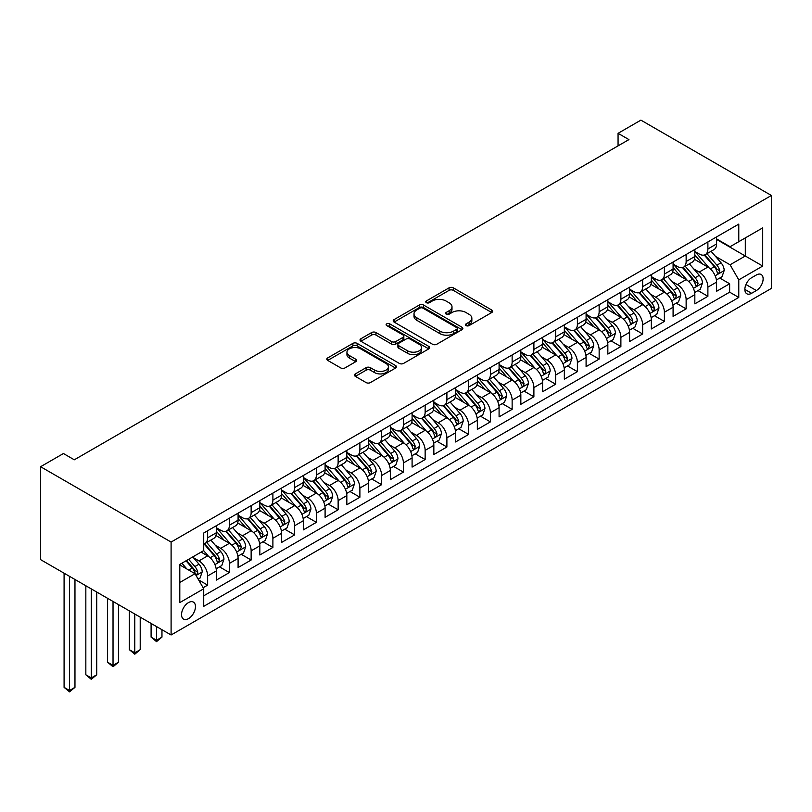 <?xml version="1.0" encoding="UTF-8"?>
<svg xmlns="http://www.w3.org/2000/svg" width="812" height="812" viewBox="0 0 812 812"><rect width="100%" height="100%" fill="white"/><g stroke="black" fill="none" stroke-linecap="round" stroke-linejoin="round"><path stroke-width="1.22" d="M466.088 325.602A2.111 1.218 0 0 0 469.082 325.602L491.767 312.508A3.015 1.746 0 0 0 492.651 311.28A3.015 1.746 0 0 0 491.767 310.042L453.34 287.854A3.015 1.746 0 0 0 449.066 287.854L426.381 300.958A2.111 1.218 0 0 0 425.762 301.82A2.111 1.218 0 0 0 426.381 302.683A2.111 1.218 0 0 0 429.375 302.683L432.309 300.988A9.663 5.582 0 0 1 445.971 300.988L449.168 302.835A9.663 5.582 0 0 1 452 306.774A9.663 5.582 0 0 1 449.168 310.722L446.235 312.417A2.111 1.218 0 0 0 445.615 313.28A2.111 1.218 0 0 0 446.235 314.142A2.111 1.218 0 0 0 449.229 314.142L452.162 312.447A9.663 5.582 0 0 1 465.824 312.447L469.031 314.295A9.663 5.582 0 0 1 471.853 318.243A9.663 5.582 0 0 1 469.031 322.181L466.088 323.876A2.111 1.218 0 0 0 465.469 324.739A2.111 1.218 0 0 0 466.088 325.602L466.088 323.876M188.496 618.653A9.845 5.684 120 0 0 194.931 609.985A9.845 5.684 120 0 0 193.418 602.098A9.845 5.684 120 0 0 188.496 602.585A9.845 5.684 120 0 0 182.071 611.253A9.845 5.684 120 0 0 183.583 619.14A9.845 5.684 120 0 0 188.496 618.653M355.341 373.896A3.015 1.746 0 0 0 354.458 375.124A3.015 1.746 0 0 0 355.341 376.352L366.121 382.584A3.015 1.746 0 0 0 370.394 382.584L395.586 368.039A3.015 1.746 0 0 0 396.469 366.801A3.015 1.746 0 0 0 395.586 365.573L357.158 343.385A3.015 1.746 0 0 0 352.885 343.385L327.693 357.93A3.015 1.746 0 0 0 326.81 359.158A3.015 1.746 0 0 0 327.693 360.396L340.715 367.917A3.015 1.746 0 0 0 344.988 367.917L355.768 361.685A3.015 1.746 0 0 0 356.651 360.457A3.015 1.746 0 0 0 355.768 359.229L349.312 355.494A8.079 4.659 0 0 1 346.947 352.195A8.079 4.659 0 0 1 351.931 347.891A8.079 4.659 0 0 1 360.731 348.906L386.035 363.512A8.079 4.659 0 0 1 388.4 366.801A8.079 4.659 0 0 1 383.416 371.114A8.079 4.659 0 0 1 374.606 370.099L370.394 367.663A3.015 1.746 0 0 0 366.121 367.663L355.341 373.896L355.341 376.352M771.4 195.479L640.901 120.135L618.064 133.32L628.935 139.593L74.308 459.805L63.437 453.522L40.6 466.717L171.099 542.061L771.4 195.479L771.4 288.402L171.099 634.984L171.099 542.061M432.522 344.247A3.015 1.746 0 0 0 436.785 344.247L461.977 329.702A3.015 1.746 0 0 0 462.87 328.474A3.015 1.746 0 0 0 461.977 327.236L423.549 305.048A3.015 1.746 0 0 0 419.286 305.048L394.094 319.593A3.015 1.746 0 0 0 393.211 320.831A3.015 1.746 0 0 0 394.094 322.059L432.522 344.247M387.568 326.059A2.111 1.218 0 0 1 389.719 326.363L389.719 323.846L428.787 346.409A3.015 1.746 0 0 1 429.67 347.637A3.015 1.746 0 0 1 428.787 348.866L403.594 363.411A3.015 1.746 0 0 1 399.321 363.411L360.893 341.233L360.893 338.766A3.015 1.746 0 0 0 360.01 339.995A3.015 1.746 0 0 0 360.893 341.233M360.893 338.766L371.673 332.534A3.015 1.746 0 0 1 375.946 332.534L391.526 341.537A3.015 1.746 0 0 0 395.799 341.537L402.955 337.406A3.015 1.746 0 0 0 403.838 336.178A3.015 1.746 0 0 0 402.955 334.94L386.725 325.571A2.111 1.218 0 0 1 386.106 324.709A2.111 1.218 0 0 1 387.415 323.582A2.111 1.218 0 0 1 389.719 323.846M203.132 587.736L207.639 585.127L198.615 579.92M193.479 557.742L198.94 560.889A12.302 7.105 60 0 1 207.639 575.962L216.337 570.938L216.337 580.103L229.39 572.572L219.494 566.857M215.231 545.187L220.691 548.333A12.302 7.105 60 0 1 229.39 563.406L238.089 558.382L238.089 567.547L251.141 560.016L241.245 554.302M236.982 532.621L242.443 535.778A12.302 7.105 60 0 1 251.141 550.851L259.84 545.826L259.84 554.992L272.893 547.461L262.997 541.746M258.734 520.066L264.194 523.222A12.302 7.105 60 0 1 272.893 538.285L281.591 533.271L281.591 542.436L294.644 534.895L284.748 529.191M280.475 507.51L285.936 510.667A12.302 7.105 60 0 1 294.644 525.729L303.343 520.705L303.343 529.881L316.386 522.339L306.489 516.625M302.226 494.955L307.687 498.111A12.302 7.105 60 0 1 316.386 513.174L325.094 508.15L325.094 517.315L338.137 509.784L328.241 504.069M323.978 482.399L329.439 485.546A12.302 7.105 60 0 1 338.137 500.618L346.836 495.594L346.836 504.759L359.889 497.228L349.992 491.514M345.729 469.843L351.19 472.99A12.302 7.105 60 0 1 359.889 488.063L368.587 483.038L368.587 492.204L381.64 484.673L371.744 478.958M367.481 457.278L372.941 460.434A12.302 7.105 60 0 1 381.64 475.507L390.339 470.483L390.339 479.648L403.391 472.117L393.495 466.403M389.232 444.722L394.693 447.879A12.302 7.105 60 0 1 403.391 462.941L412.09 457.927L412.09 467.093L425.143 459.551L415.247 453.847M410.984 432.167L416.444 435.323A12.302 7.105 60 0 1 425.143 450.386L433.841 445.362L433.841 454.537L446.894 446.996L436.998 441.281M432.725 419.611L438.186 422.768A12.302 7.105 60 0 1 446.894 437.83L455.593 432.806L455.593 441.972L468.636 434.44L458.739 428.726M454.476 407.056L459.937 410.202A12.302 7.105 60 0 1 468.636 425.275L477.344 420.251L477.344 429.416L490.387 421.885L480.491 416.17M476.228 394.5L481.689 397.647A12.302 7.105 60 0 1 490.387 412.719L499.086 407.695L499.086 416.86L512.139 409.329L502.242 403.615M497.979 381.934L503.44 385.091A12.302 7.105 60 0 1 512.139 400.164L520.837 395.139L520.837 404.305L533.89 396.774L523.994 391.059M519.731 369.379L525.191 372.535A12.302 7.105 60 0 1 533.89 387.598L542.589 382.584L542.589 391.749L555.641 384.208L545.745 378.504M541.482 356.823L546.943 359.98A12.302 7.105 60 0 1 555.641 375.042L564.34 370.018L564.34 379.194L577.393 371.652L567.497 365.938M563.234 344.268L568.694 347.424A12.302 7.105 60 0 1 577.393 362.487L586.091 357.463L586.091 366.628L599.144 359.097L589.248 353.382M584.975 331.712L590.436 334.859A12.302 7.105 60 0 1 599.144 349.931L607.843 344.907L607.843 354.073L620.886 346.541L610.989 340.827M606.726 319.157L612.187 322.303A12.302 7.105 60 0 1 620.886 337.376L629.594 332.352L629.594 341.517L642.637 333.986L632.741 328.271M628.478 306.591L633.939 309.748A12.302 7.105 60 0 1 642.637 324.82L651.336 319.796L651.336 328.962L664.389 321.43L654.492 315.716M650.229 294.035L655.69 297.192A12.302 7.105 60 0 1 664.389 312.255L673.087 307.24L673.087 316.406L686.14 308.864L676.244 303.16M671.981 281.48L677.441 284.636A12.302 7.105 60 0 1 686.14 299.699L694.839 294.675L694.839 303.85L707.891 296.309L707.891 287.143A12.302 7.105 -120 0 0 699.193 272.081L693.732 268.924M697.995 290.594L707.891 296.309M216.337 570.938A12.302 7.105 -120 0 0 207.639 555.865L201.112 552.099M238.089 558.382A12.302 7.105 -120 0 0 229.39 543.309L215.941 535.544M259.84 545.826A12.302 7.105 -120 0 0 251.141 530.754L237.693 522.989M281.591 533.271A12.302 7.105 -120 0 0 272.893 518.198L259.444 510.433M303.343 520.705A12.302 7.105 -120 0 0 294.644 505.643L281.185 497.878M325.094 508.15A12.302 7.105 -120 0 0 316.386 493.087L302.937 485.322M346.836 495.594A12.302 7.105 -120 0 0 338.137 480.521L324.688 472.757M368.587 483.038A12.302 7.105 -120 0 0 359.889 467.966L346.44 460.201M390.339 470.483A12.302 7.105 -120 0 0 381.64 455.41L368.191 447.645M412.09 457.927A12.302 7.105 -120 0 0 403.391 442.855L389.943 435.09M433.841 445.362A12.302 7.105 -120 0 0 425.143 430.299L411.694 422.534M455.593 432.806A12.302 7.105 -120 0 0 446.894 417.744L433.435 409.979M477.344 420.251A12.302 7.105 -120 0 0 468.636 405.178L455.187 397.413M499.086 407.695A12.302 7.105 -120 0 0 490.387 392.622L476.938 384.858M520.837 395.139A12.302 7.105 -120 0 0 512.139 380.067L498.69 372.302M542.589 382.584A12.302 7.105 -120 0 0 533.89 367.511L520.441 359.746M564.34 370.018A12.302 7.105 -120 0 0 555.641 354.956L542.193 347.191M586.091 357.463A12.302 7.105 -120 0 0 577.393 342.4L563.944 334.635M607.843 344.907A12.302 7.105 -120 0 0 599.144 329.834L585.685 322.07M629.594 332.352A12.302 7.105 -120 0 0 620.886 317.279L607.437 309.514M651.336 319.796A12.302 7.105 -120 0 0 642.637 304.723L629.188 296.959M673.087 307.24A12.302 7.105 -120 0 0 664.389 292.168L650.94 284.403M694.839 294.675A12.302 7.105 -120 0 0 686.14 279.612L672.691 271.847M756.388 274.963L751.607 277.724A9.531 5.501 120 0 0 745.375 286.128A9.531 5.501 120 0 0 746.837 293.771A9.531 5.501 120 0 0 751.607 293.294L756.388 290.534A9.531 5.501 120 0 0 762.62 282.129A9.531 5.501 120 0 0 761.159 274.497A9.531 5.501 120 0 0 756.388 274.963M179.797 582.488L195.022 573.698L203.721 588.771L203.721 606.351L738.778 297.446L738.778 279.866L730.079 264.793L715.484 256.369M203.721 588.771L179.797 602.585L179.797 564.411L203.721 550.597L203.721 533.017L738.778 224.102L738.778 241.692L762.701 227.878L762.701 266.052L738.778 279.866M216.337 527.739L220.691 530.256A12.302 7.105 60 0 0 226.842 530.865L235.541 525.841A12.302 7.105 -120 0 0 238.089 520.208L238.089 513.174M238.089 515.184L242.443 517.691A12.302 7.105 60 0 0 248.594 518.31L257.292 513.285A12.302 7.105 -120 0 0 259.84 507.652L259.84 500.618M259.84 502.628L264.194 505.135A12.302 7.105 60 0 0 270.345 505.744L279.044 500.72A12.302 7.105 -120 0 0 281.591 495.097L281.591 488.063M281.591 490.072L285.936 492.579A12.302 7.105 60 0 0 292.097 493.188L300.795 488.164A12.302 7.105 -120 0 0 303.343 482.531L303.343 475.507M303.343 477.517L307.687 480.024A12.302 7.105 60 0 0 313.838 480.633L322.547 475.609A12.302 7.105 -120 0 0 325.094 469.975L325.094 462.941M325.094 464.951L329.439 467.468A12.302 7.105 60 0 0 335.589 468.077L344.288 463.053A12.302 7.105 -120 0 0 346.836 457.42L346.836 450.386M346.836 452.396L351.19 454.913A12.302 7.105 60 0 0 357.341 455.522L366.039 450.498A12.302 7.105 -120 0 0 368.587 444.864L368.587 437.83M368.587 439.84L372.941 442.347A12.302 7.105 60 0 0 379.092 442.966L387.791 437.942A12.302 7.105 -120 0 0 390.339 432.309L390.339 425.275M390.339 427.285L394.693 429.792A12.302 7.105 60 0 0 400.844 430.401L409.542 425.376A12.302 7.105 -120 0 0 412.09 419.753L412.09 412.719M412.09 414.729L416.444 417.236A12.302 7.105 60 0 0 422.595 417.845L431.294 412.821A12.302 7.105 -120 0 0 433.841 407.188L433.841 400.164M433.841 402.173L438.186 404.68A12.302 7.105 60 0 0 444.347 405.289L453.045 400.265A12.302 7.105 -120 0 0 455.593 394.632L455.593 387.598M455.593 389.608L459.937 392.125A12.302 7.105 60 0 0 466.088 392.734L474.797 387.71A12.302 7.105 -120 0 0 477.344 382.076L477.344 375.042M477.344 377.052L481.689 379.569A12.302 7.105 60 0 0 487.839 380.178L496.538 375.154A12.302 7.105 -120 0 0 499.086 369.521L499.086 362.487M499.086 364.497L503.44 367.004A12.302 7.105 60 0 0 509.591 367.623L518.289 362.599A12.302 7.105 -120 0 0 520.837 356.965L520.837 349.931M520.837 351.941L525.191 354.448A12.302 7.105 60 0 0 531.342 355.057L540.041 350.033A12.302 7.105 -120 0 0 542.589 344.41L542.589 337.376M542.589 339.386L546.943 341.893A12.302 7.105 60 0 0 553.094 342.502L561.792 337.477A12.302 7.105 -120 0 0 564.34 331.844L564.34 324.82M564.34 326.83L568.694 329.337A12.302 7.105 60 0 0 574.845 329.946L583.544 324.922A12.302 7.105 -120 0 0 586.091 319.289L586.091 312.255M586.091 314.264L590.436 316.781A12.302 7.105 60 0 0 596.597 317.39L605.295 312.366A12.302 7.105 -120 0 0 607.843 306.733L607.843 299.699M607.843 301.709L612.187 304.226A12.302 7.105 60 0 0 618.338 304.835L627.047 299.811A12.302 7.105 -120 0 0 629.594 294.177L629.594 287.143M629.594 289.153L633.939 291.66A12.302 7.105 60 0 0 640.089 292.279L648.788 287.255A12.302 7.105 -120 0 0 651.336 281.622L651.336 274.588M651.336 276.598L655.69 279.105A12.302 7.105 60 0 0 661.841 279.714L670.539 274.689A12.302 7.105 -120 0 0 673.087 269.066L673.087 262.032M673.087 264.042L677.441 266.549A12.302 7.105 60 0 0 683.592 267.158L692.291 262.134A12.302 7.105 -120 0 0 694.839 256.501L694.839 249.477M203.721 595.805L729.643 292.168L729.643 283.753L716.59 291.285L716.59 282.119A12.302 7.105 -120 0 0 707.891 267.057L694.443 259.292M694.839 251.487L699.193 253.994A12.302 7.105 -120 0 0 705.344 254.603A12.302 7.105 -120 0 0 707.891 248.969L707.891 241.935M705.344 254.603L714.042 249.578A12.302 7.105 -120 0 0 716.59 243.945L716.59 236.911M207.639 530.754L207.639 537.788A12.302 7.105 60 0 1 205.091 543.421A12.302 7.105 60 0 1 203.721 543.918M205.091 543.421L213.789 538.397A12.302 7.105 -120 0 0 216.337 532.763L216.337 525.729M229.39 518.198L229.39 525.232A12.302 7.105 60 0 1 226.842 530.865M251.141 505.643L251.141 512.676A12.302 7.105 60 0 1 248.594 518.31M272.893 493.087L272.893 500.111A12.302 7.105 60 0 1 270.345 505.744M294.644 480.521L294.644 487.555A12.302 7.105 60 0 1 292.097 493.188M316.386 467.966L316.386 475A12.302 7.105 60 0 1 313.838 480.633M338.137 455.41L338.137 462.444A12.302 7.105 60 0 1 335.589 468.077M359.889 442.855L359.889 449.889A12.302 7.105 60 0 1 357.341 455.522M381.64 430.299L381.64 437.333A12.302 7.105 60 0 1 379.092 442.966M403.391 417.744L403.391 424.767A12.302 7.105 60 0 1 400.844 430.401M425.143 405.178L425.143 412.212A12.302 7.105 60 0 1 422.595 417.845M446.894 392.622L446.894 399.656A12.302 7.105 60 0 1 444.347 405.289M468.636 380.067L468.636 387.101A12.302 7.105 60 0 1 466.088 392.734M490.387 367.511L490.387 374.545A12.302 7.105 60 0 1 487.839 380.178M512.139 354.956L512.139 361.99A12.302 7.105 60 0 1 509.591 367.623M533.89 342.4L533.89 349.424A12.302 7.105 60 0 1 531.342 355.057M555.641 329.834L555.641 336.868A12.302 7.105 60 0 1 553.094 342.502M577.393 317.279L577.393 324.313A12.302 7.105 60 0 1 574.845 329.946M599.144 304.723L599.144 311.757A12.302 7.105 60 0 1 596.597 317.39M620.886 292.168L620.886 299.202A12.302 7.105 60 0 1 618.338 304.835M642.637 279.612L642.637 286.646A12.302 7.105 60 0 1 640.089 292.279M664.389 267.057L664.389 274.08A12.302 7.105 60 0 1 661.841 279.714M686.14 254.491L686.14 261.525A12.302 7.105 60 0 1 683.592 267.158M686.14 299.699L686.14 308.864M664.389 312.255L664.389 321.43M642.637 324.82L642.637 333.986M620.886 337.376L620.886 346.541M599.144 349.931L599.144 359.097M577.393 362.487L577.393 371.652M555.641 375.042L555.641 384.208M533.89 387.598L533.89 396.774M512.139 400.164L512.139 409.329M490.387 412.719L490.387 421.885M468.636 425.275L468.636 434.44M446.894 437.83L446.894 446.996M425.143 450.386L425.143 459.551M403.391 462.941L403.391 472.117M381.64 475.507L381.64 484.673M359.889 488.063L359.889 497.228M338.137 500.618L338.137 509.784M316.386 513.174L316.386 522.339M294.644 525.729L294.644 534.895M272.893 538.285L272.893 547.461M251.141 550.851L251.141 560.016M229.39 563.406L229.39 572.572M207.639 575.962L207.639 585.127M195.022 573.698L179.797 564.908M730.079 264.793L745.304 256.003L745.304 237.916L762.701 227.878M716.59 239.428L762.701 266.052M716.59 238.921L730.079 246.706L738.778 241.692M40.6 466.717L40.6 559.641L171.099 634.984M618.064 133.32L618.064 145.876M719.747 278.039L729.643 283.753M729.643 292.168L738.778 297.446M466.941 325.906L469.031 324.698A9.663 5.582 0 0 0 471.853 320.75L471.853 318.243M452 306.774L452 309.291A9.663 5.582 0 0 1 449.168 313.229L447.077 314.437M491.727 312.529L453.34 290.371A3.015 1.746 0 0 0 449.066 290.371L427.224 302.977M461.937 329.723L423.549 307.565A3.015 1.746 0 0 0 419.286 307.565L394.135 322.09M456.648 329.337A2.111 1.218 0 0 0 457.268 328.474A2.111 1.218 0 0 0 456.648 327.612L422.91 308.134A2.111 1.218 0 0 0 419.926 308.134L416.83 309.92A9.663 5.582 0 0 0 413.998 313.868A9.663 5.582 0 0 0 416.83 317.807L439.881 331.123A9.663 5.582 0 0 0 453.553 331.123L456.648 329.337L456.648 331.844A2.111 1.218 0 0 0 457.268 330.981L457.268 328.474M413.998 313.868L413.998 316.375A9.663 5.582 0 0 0 416.83 320.324L416.83 317.807M456.648 331.844L453.553 333.63A9.663 5.582 0 0 1 439.881 333.63L416.83 320.324M360.934 341.253L371.673 335.051L371.673 332.534M403.838 336.178L403.838 338.685A3.015 1.746 0 0 1 402.955 339.923L395.799 344.044A3.015 1.746 0 0 1 391.526 344.044L375.946 335.051A3.015 1.746 0 0 0 371.673 335.051M389.719 326.363L428.746 348.896M407.705 350.875A8.079 4.659 0 0 0 416.505 351.88A8.079 4.659 0 0 0 421.489 347.577A8.079 4.659 0 0 0 419.124 344.278L410.212 339.132A3.015 1.746 0 0 0 405.939 339.132L398.783 343.263A3.015 1.746 0 0 0 397.9 344.491A3.015 1.746 0 0 0 398.783 345.729L407.705 350.875L407.705 353.382A8.079 4.659 0 0 0 416.505 354.397A8.079 4.659 0 0 0 421.489 350.084L421.489 347.577M397.9 344.491L397.9 347.008A3.015 1.746 0 0 0 398.783 348.236L398.783 345.729M407.705 353.382L398.783 348.236M388.4 366.801L388.4 369.318A8.079 4.659 0 0 1 383.416 373.621A8.079 4.659 0 0 1 374.606 372.617L370.394 370.181A3.015 1.746 0 0 0 366.121 370.181L355.382 376.382M346.947 352.195L346.947 354.712A8.079 4.659 0 0 0 349.312 358.011L349.312 355.494M355.727 361.716L349.312 358.011M395.545 368.059L357.158 345.902A3.015 1.746 0 0 0 352.885 345.902L327.733 360.416M716.407 279.967L722.03 276.719L724.202 270.447A8.15 4.71 -120 0 0 721.026 262.794L711.089 251.284M709.099 267.848L697.315 254.207A23.528 13.581 -120 0 0 694.839 251.618M702.634 264.022L696.046 256.389A19.529 11.277 -120 0 0 694.839 255.08M704.237 255.049L714.286 266.681A8.15 4.71 60 0 1 717.189 272.294L717.788 273.268L718.884 273.106L719.797 270.792A8.15 4.71 -120 0 0 716.894 265.179L706.958 253.669M704.826 254.856L715.626 267.361A4.151 2.395 60 0 1 716.671 268.985L719.797 270.792M694.656 292.523L700.279 289.275L702.451 283.002A8.15 4.71 -120 0 0 699.274 275.349L689.337 263.839M687.348 280.404L675.564 266.762A23.528 13.581 -120 0 0 673.087 264.174M680.882 276.577L674.295 268.945A19.529 11.277 -120 0 0 673.087 267.635M682.486 267.605L692.534 279.237A8.15 4.71 60 0 1 695.437 284.86L696.036 285.824L697.132 285.662L698.056 283.347A8.15 4.71 -120 0 0 695.143 277.734L685.206 266.224M683.075 267.412L693.874 279.917A4.151 2.395 60 0 1 694.92 281.541L698.056 283.347M672.904 305.079L678.527 301.841L680.7 295.558A8.15 4.71 -120 0 0 677.523 287.905L667.586 276.395M665.596 292.959L653.812 279.318A23.528 13.581 -120 0 0 651.336 276.73M659.131 289.133L652.543 281.5A19.529 11.277 -120 0 0 651.336 280.191M660.735 280.16L670.783 291.792A8.15 4.71 60 0 1 673.696 297.415L674.285 298.38L675.381 298.227L676.305 295.903A8.15 4.71 -120 0 0 673.392 290.29L663.455 278.78M661.323 279.967L672.123 292.472A4.151 2.395 60 0 1 673.168 294.096L676.305 295.903M651.153 317.634L656.776 314.396L658.948 308.113A8.15 4.71 -120 0 0 655.781 300.46L645.844 288.96M643.845 305.515L632.061 291.873A23.528 13.581 -120 0 0 629.594 289.285M637.39 301.688L630.792 294.056A19.529 11.277 -120 0 0 629.594 292.746M638.983 292.716L649.032 304.358A8.15 4.71 60 0 1 651.945 309.971L652.533 310.935L653.64 310.783L654.553 308.458A8.15 4.71 -120 0 0 651.64 302.846L641.703 291.346M639.572 292.523L650.371 305.028A4.151 2.395 60 0 1 651.417 306.652L654.553 308.458M629.412 330.2L635.025 326.952L637.197 320.669A8.15 4.71 -120 0 0 634.03 313.016L624.093 301.516M622.104 318.081L610.309 304.429A23.528 13.581 -120 0 0 607.843 301.841M615.638 314.244L609.041 306.611A19.529 11.277 -120 0 0 607.843 305.302M617.232 305.271L627.28 316.913A8.15 4.71 60 0 1 630.193 322.526L630.782 323.491L631.888 323.338L632.802 321.024A8.15 4.71 -120 0 0 629.899 315.401L619.962 303.901M617.82 305.089L628.62 317.593A4.151 2.395 60 0 1 629.676 319.217L632.802 321.024M607.66 342.755L613.273 339.507L615.455 333.224A8.15 4.71 -120 0 0 612.278 325.571L602.342 314.071M600.352 330.636L588.568 316.984A23.528 13.581 -120 0 0 586.091 314.406M593.887 326.81L587.289 319.177A19.529 11.277 -120 0 0 586.091 317.857M595.48 317.827L605.539 329.469A8.15 4.71 60 0 1 608.442 335.082L609.03 336.046L610.137 335.894L611.05 333.58A8.15 4.71 -120 0 0 608.147 327.967L598.211 316.457M596.079 317.644L606.879 330.149A4.151 2.395 60 0 1 607.924 331.773L611.05 333.58M585.909 355.311L591.532 352.063L593.704 345.79A8.15 4.71 -120 0 0 590.527 338.137L580.59 326.627M578.601 343.192L566.817 329.55A23.528 13.581 -120 0 0 564.34 326.962M572.135 339.365L565.548 331.732A19.529 11.277 -120 0 0 564.34 330.423M573.729 330.393L583.787 342.025A8.15 4.71 60 0 1 586.69 347.637L587.279 348.612L588.385 348.45L589.299 346.135A8.15 4.71 -120 0 0 586.396 340.522L576.459 329.012M574.328 330.2L585.127 342.705A4.151 2.395 60 0 1 586.173 344.329L589.299 346.135M564.157 367.866L569.78 364.618L571.952 358.346A8.15 4.71 -120 0 0 568.776 350.693L558.839 339.183M556.849 355.747L545.065 342.106A23.528 13.581 -120 0 0 542.589 339.517M550.384 351.921L543.796 344.288A19.529 11.277 -120 0 0 542.589 342.979M551.987 342.948L562.036 354.58A8.15 4.71 60 0 1 564.939 360.203L565.538 361.167L566.634 361.005L567.547 358.691A8.15 4.71 -120 0 0 564.644 353.078L554.708 341.568M552.576 342.755L563.376 355.26A4.151 2.395 60 0 1 564.421 356.884L567.547 358.691M542.406 380.422L548.029 377.184L550.201 370.901A8.15 4.71 -120 0 0 547.024 363.248L537.087 351.738M535.098 368.303L523.314 354.661A23.528 13.581 -120 0 0 520.837 352.073M528.632 364.476L522.045 356.844A19.529 11.277 -120 0 0 520.837 355.534M530.236 355.504L540.284 367.136A8.15 4.71 60 0 1 543.187 372.759L543.786 373.723L544.882 373.571L545.806 371.246A8.15 4.71 -120 0 0 542.893 365.633L532.956 354.123M530.825 355.311L541.624 367.816A4.151 2.395 60 0 1 542.67 369.44L545.806 371.246M520.654 392.978L526.277 389.74L528.45 383.457A8.15 4.71 -120 0 0 525.273 375.804L515.336 364.304M513.346 380.869L501.562 367.217A23.528 13.581 -120 0 0 499.086 364.629M506.881 377.032L500.293 369.399A19.529 11.277 -120 0 0 499.086 368.09M508.485 368.059L518.533 379.701A8.15 4.71 60 0 1 521.446 385.314L522.035 386.279L523.131 386.126L524.055 383.802A8.15 4.71 -120 0 0 521.142 378.189L511.205 366.689M509.073 367.866L519.873 380.371A4.151 2.395 60 0 1 520.918 381.995L524.055 383.802M498.903 405.543L504.526 402.295L506.698 396.012A8.15 4.71 -120 0 0 503.531 388.359L493.594 376.859M491.595 393.424L479.811 379.772A23.528 13.581 -120 0 0 477.344 377.184M485.14 389.587L478.542 381.955A19.529 11.277 -120 0 0 477.344 380.645M486.733 380.615L496.782 392.257A8.15 4.71 60 0 1 499.695 397.87L500.283 398.834L501.39 398.682L502.303 396.368A8.15 4.71 -120 0 0 499.39 390.745L489.453 379.245M487.322 380.432L498.121 392.937A4.151 2.395 60 0 1 499.167 394.561L502.303 396.368M477.162 418.099L482.775 414.851L484.947 408.568A8.15 4.71 -120 0 0 481.78 400.915L471.843 389.415M469.854 405.98L458.059 392.328A23.528 13.581 -120 0 0 455.593 389.75M463.388 402.153L456.791 394.52A19.529 11.277 -120 0 0 455.593 393.201M464.982 393.17L475.03 404.812A8.15 4.71 60 0 1 477.943 410.425L478.532 411.39L479.638 411.237L480.552 408.923A8.15 4.71 -120 0 0 477.649 403.31L467.712 391.8M465.57 392.988L476.37 405.492A4.151 2.395 60 0 1 477.426 407.116L480.552 408.923M455.41 430.654L461.023 427.406L463.205 421.134A8.15 4.71 -120 0 0 460.028 413.481L450.092 401.97M448.102 418.535L436.318 404.894A23.528 13.581 -120 0 0 433.841 402.305M441.637 414.709L435.039 407.076A19.529 11.277 -120 0 0 433.841 405.767M443.23 405.736L453.289 417.368A8.15 4.71 60 0 1 456.192 422.981L456.78 423.955L457.887 423.793L458.8 421.479A8.15 4.71 -120 0 0 455.897 415.866L445.961 404.356M443.829 405.543L454.629 418.048A4.151 2.395 60 0 1 455.674 419.672L458.8 421.479M433.659 443.21L439.282 439.962L441.454 433.689A8.15 4.71 -120 0 0 438.277 426.036L428.34 414.526M426.351 431.091L414.567 417.449A23.528 13.581 -120 0 0 412.09 414.861M419.885 427.264L413.298 419.631A19.529 11.277 -120 0 0 412.09 418.322M421.479 418.292L431.537 429.924A8.15 4.71 60 0 1 434.44 435.547L435.029 436.511L436.135 436.348L437.049 434.034A8.15 4.71 -120 0 0 434.146 428.421L424.209 416.911M422.078 418.099L432.877 430.604A4.151 2.395 60 0 1 433.923 432.228L437.049 434.034M411.907 455.765L417.53 452.528L419.702 446.245A8.15 4.71 -120 0 0 416.526 438.592L406.589 427.082M404.599 443.646L392.815 430.005A23.528 13.581 -120 0 0 390.339 427.416M398.134 439.82L391.546 432.187A19.529 11.277 -120 0 0 390.339 430.878M399.737 430.847L409.786 442.479A8.15 4.71 60 0 1 412.689 448.102L413.288 449.066L414.384 448.914L415.297 446.59A8.15 4.71 -120 0 0 412.394 440.977L402.458 429.467M400.326 430.654L411.126 443.159A4.151 2.395 60 0 1 412.171 444.783L415.297 446.59M390.156 468.321L395.779 465.083L397.951 458.8A8.15 4.71 -120 0 0 394.774 451.147L384.837 439.647M382.848 456.212L371.064 442.56A23.528 13.581 -120 0 0 368.587 439.972M376.382 452.375L369.795 444.743A19.529 11.277 -120 0 0 368.587 443.433M377.986 443.403L388.034 455.045A8.15 4.71 60 0 1 390.937 460.658L391.536 461.622L392.632 461.47L393.556 459.145A8.15 4.71 -120 0 0 390.643 453.532L380.706 442.032M378.575 443.21L389.374 455.715A4.151 2.395 60 0 1 390.42 457.339L393.556 459.145M368.404 480.887L374.027 477.639L376.2 471.356A8.15 4.71 -120 0 0 373.023 463.703L363.086 452.203M361.096 468.768L349.312 455.116A23.528 13.581 -120 0 0 346.836 452.528M354.631 464.931L348.043 457.298A19.529 11.277 -120 0 0 346.836 455.989M356.235 455.958L366.283 467.6A8.15 4.71 60 0 1 369.196 473.213L369.785 474.178L370.881 474.025L371.805 471.711A8.15 4.71 -120 0 0 368.892 466.088L358.955 454.588M356.823 455.776L367.623 468.28A4.151 2.395 60 0 1 368.668 469.904L371.805 471.711M346.653 493.442L352.276 490.194L354.448 483.911A8.15 4.71 -120 0 0 351.281 476.258L341.344 464.758M339.345 481.323L327.561 467.671A23.528 13.581 -120 0 0 325.094 465.093M332.89 477.497L326.292 469.864A19.529 11.277 -120 0 0 325.094 468.544M334.483 468.514L344.532 480.156A8.15 4.71 60 0 1 347.445 485.769L348.033 486.733L349.14 486.581L350.053 484.267A8.15 4.71 -120 0 0 347.14 478.654L337.203 467.144M335.072 468.331L345.871 480.836A4.151 2.395 60 0 1 346.917 482.46L350.053 484.267M324.912 505.998L330.525 502.75L332.697 496.477A8.15 4.71 -120 0 0 329.53 488.824L319.593 477.314M317.604 493.879L305.809 480.237A23.528 13.581 -120 0 0 303.343 477.649M311.138 490.052L304.541 482.419A19.529 11.277 -120 0 0 303.343 481.11M312.732 481.08L322.78 492.711A8.15 4.71 60 0 1 325.693 498.324L326.282 499.299L327.388 499.136L328.302 496.822A8.15 4.71 -120 0 0 325.399 491.209L315.462 479.699M313.32 480.887L324.12 493.391A4.151 2.395 60 0 1 325.176 495.015L328.302 496.822M303.16 518.553L308.773 515.305L310.955 509.033A8.15 4.71 -120 0 0 307.778 501.38L297.842 489.869M295.852 506.434L284.068 492.793A23.528 13.581 -120 0 0 281.591 490.204M289.387 502.608L282.789 494.975A19.529 11.277 -120 0 0 281.591 493.666M290.98 493.635L301.039 505.267A8.15 4.71 60 0 1 303.942 510.89L304.53 511.854L305.637 511.692L306.55 509.378A8.15 4.71 -120 0 0 303.647 503.765L293.711 492.255M291.579 493.442L302.379 505.947A4.151 2.395 60 0 1 303.424 507.571L306.55 509.378M281.409 531.109L287.032 527.871L289.204 521.588A8.15 4.71 -120 0 0 286.027 513.935L276.09 502.425M274.101 518.99L262.317 505.348A23.528 13.581 -120 0 0 259.84 502.76M267.635 515.163L261.048 507.53A19.529 11.277 -120 0 0 259.84 506.221M269.229 506.191L279.287 517.823A8.15 4.71 60 0 1 282.19 523.446L282.779 524.41L283.885 524.258L284.799 521.933A8.15 4.71 -120 0 0 281.896 516.32L271.959 504.81M269.828 505.998L280.627 518.503A4.151 2.395 60 0 1 281.673 520.127L284.799 521.933M156.523 626.57L156.523 640.262L161.964 637.115L161.964 629.706M161.964 637.115L156.523 641.642L151.093 637.115L151.093 623.433M151.093 637.115L156.523 640.262L156.523 641.642M259.657 543.664L265.28 540.427L267.452 534.144A8.15 4.71 -120 0 0 264.276 526.491L254.339 514.991M252.349 531.555L240.565 517.904A23.528 13.581 -120 0 0 238.089 515.315M245.884 527.719L239.296 520.086A19.529 11.277 -120 0 0 238.089 518.777M247.487 518.746L257.536 530.388A8.15 4.71 60 0 1 260.439 536.001L261.038 536.965L262.134 536.813L263.047 534.489A8.15 4.71 -120 0 0 260.144 528.876L250.208 517.376M248.076 518.553L258.876 531.058A4.151 2.395 60 0 1 259.921 532.682L263.047 534.489M134.782 614.014L134.782 652.818L140.212 649.671L140.212 617.15M140.212 649.671L134.782 654.198L129.341 649.671L129.341 610.868M129.341 649.671L134.782 652.818L134.782 654.198M237.906 556.23L243.529 552.982L245.701 546.699A8.15 4.71 -120 0 0 242.524 539.046L232.587 527.546M230.598 544.111L218.814 530.459A23.528 13.581 -120 0 0 216.337 527.871M224.132 540.274L217.545 532.652A19.529 11.277 -120 0 0 216.337 531.332M225.736 531.302L235.784 542.944A8.15 4.71 60 0 1 238.687 548.557L239.286 549.521L240.382 549.369L241.306 547.055A8.15 4.71 -120 0 0 238.393 541.431L228.456 529.932M226.325 531.119L237.124 543.624A4.151 2.395 60 0 1 238.17 545.248L241.306 547.055M113.03 601.448L113.03 665.373L118.461 662.237L118.461 604.595M118.461 662.237L113.03 666.753L107.59 662.237L107.59 598.312M107.59 662.237L113.03 665.373L113.03 666.753M216.154 568.786L221.777 565.538L223.95 559.255A8.15 4.71 -120 0 0 220.773 551.602L210.836 540.102M208.846 556.667L203.65 550.637M202.381 552.84L201.538 551.856M203.985 543.857L214.033 555.499A8.15 4.71 60 0 1 216.946 561.112L217.535 562.077L218.631 561.924L219.555 559.61A8.15 4.71 -120 0 0 216.642 553.997L206.705 542.487M204.573 543.675L215.373 556.179A4.151 2.395 60 0 1 216.418 557.803L219.555 559.61M91.279 588.893L91.279 677.929L96.719 674.792L96.719 592.039M96.719 674.792L91.279 679.309L85.839 674.792L85.839 585.756M85.839 674.792L91.279 677.929L91.279 679.309M198.179 579.159L200.026 578.093L202.198 571.821A8.15 4.71 -120 0 0 199.031 564.167L192.769 556.92M186.933 569.029L181.898 563.203M180.64 565.396L179.797 564.421M186.029 560.808L192.282 568.055A8.15 4.71 60 0 1 195.195 573.668L195.783 574.642L196.89 574.48L197.803 572.166A8.15 4.71 -120 0 0 194.89 566.553L188.638 559.306M186.537 560.524L193.621 568.735A4.151 2.395 60 0 1 194.667 570.359L197.803 572.166M69.527 576.337L69.527 690.484L74.968 687.348L74.968 579.474M74.968 687.348L69.527 691.865L64.087 687.348L64.087 573.201M64.087 687.348L69.527 690.484L69.527 691.865M198.94 560.889L207.639 555.865M220.691 548.333L229.39 543.309M242.443 535.778L251.141 530.754M264.194 523.222L272.893 518.198M285.936 510.667L294.644 505.643M307.687 498.111L316.386 493.087M329.439 485.546L338.137 480.521M351.19 472.99L359.889 467.966M372.941 460.434L381.64 455.41M394.693 447.879L403.391 442.855M416.444 435.323L425.143 430.299M438.186 422.768L446.894 417.744M459.937 410.202L468.636 405.178M481.689 397.647L490.387 392.622M503.44 385.091L512.139 380.067M525.191 372.535L533.89 367.511M546.943 359.98L555.641 354.956M568.694 347.424L577.393 342.4M590.436 334.859L599.144 329.834M612.187 322.303L620.886 317.279M633.939 309.748L642.637 304.723M655.69 297.192L664.389 292.168M677.441 284.636L686.14 279.612M699.193 272.081L707.891 267.057M707.891 248.969L716.59 243.945M207.639 537.788L216.337 532.763M229.39 525.232L238.089 520.208M251.141 512.676L259.84 507.652M272.893 500.111L281.591 495.097M294.644 487.555L303.343 482.531M316.386 475L325.094 469.975M338.137 462.444L346.836 457.42M359.889 449.889L368.587 444.864M381.64 437.333L390.339 432.309M403.391 424.767L412.09 419.753M425.143 412.212L433.841 407.188M446.894 399.656L455.593 394.632M468.636 387.101L477.344 382.076M490.387 374.545L499.086 369.521M512.139 361.99L520.837 356.965M533.89 349.424L542.589 344.41M555.641 336.868L564.34 331.844M577.393 324.313L586.091 319.289M599.144 311.757L607.843 306.733M620.886 299.202L629.594 294.177M642.637 286.646L651.336 281.622M664.389 274.08L673.087 269.066M686.14 261.525L694.839 256.501M707.891 287.143L716.59 282.119M745.964 284.515L756.388 290.534M744.868 289.407L751.607 293.294M469.031 324.698L469.031 322.181M446.235 314.142L446.235 312.417M449.168 313.229L449.168 310.722M426.381 302.683L426.381 300.958M449.066 290.371L449.066 287.854M453.34 290.371L453.34 287.854M491.767 312.508L491.767 310.042M394.094 322.059L394.094 319.593M419.286 307.565L419.286 305.048M423.549 307.565L423.549 305.048M461.977 329.702L461.977 327.236M439.881 333.63L439.881 331.123M453.553 333.63L453.553 331.123M375.946 335.051L375.946 332.534M391.526 344.044L391.526 341.537M395.799 344.044L395.799 341.537M402.955 339.923L402.955 337.406M428.787 348.866L428.787 346.409M366.121 370.181L366.121 367.663M370.394 370.181L370.394 367.663M374.606 372.617L374.606 370.099M355.768 361.685L355.768 359.229M327.693 360.396L327.693 357.93M352.885 345.902L352.885 343.385M357.158 345.902L357.158 343.385M395.586 368.039L395.586 365.573M715.169 275.786L724.152 270.599M697.315 254.207L698.432 253.557M716.894 265.179L721.026 262.794M710.398 268.924L714.286 266.681M693.418 288.341L702.4 283.155M675.564 266.762L676.68 266.113M695.143 277.734L699.274 275.349M688.647 281.48L692.534 279.237M671.666 300.907L680.649 295.71M653.812 279.318L654.929 278.668M673.392 290.29L677.523 287.905M666.896 294.045L670.783 291.792M649.915 313.462L658.897 308.276M632.061 291.873L633.187 291.224M651.64 302.846L655.781 300.46M645.144 306.601L649.032 304.358M628.163 326.018L637.146 320.831M610.309 304.429L611.436 303.789M629.899 315.401L634.03 313.016M623.393 319.157L627.28 316.913M606.412 338.574L615.394 333.387M588.568 316.984L589.685 316.345M608.147 327.967L612.278 325.571M601.651 331.712L605.539 329.469M584.66 351.129L593.643 345.942M566.817 329.55L567.933 328.901M586.396 340.522L590.527 338.137M579.9 344.268L583.787 342.025M562.919 363.685L571.902 358.498M545.065 342.106L546.182 341.456M564.644 353.078L568.776 350.693M558.148 356.823L562.036 354.58M541.168 376.25L550.15 371.054M523.314 354.661L524.43 354.012M542.893 365.633L547.024 363.248M536.397 369.389L540.284 367.136M519.416 388.806L528.399 383.619M501.562 367.217L502.679 366.567M521.142 378.189L525.273 375.804M514.646 381.944L518.533 379.701M497.665 401.361L506.647 396.175M479.811 379.772L480.937 379.133M499.39 390.745L503.531 388.359M492.894 394.5L496.782 392.257M475.913 413.917L484.896 408.73M458.059 392.328L459.186 391.688M477.649 403.31L481.78 400.915M471.143 407.056L475.03 404.812M454.162 426.473L463.144 421.286M436.318 404.894L437.435 404.244M455.897 415.866L460.028 413.481M449.401 419.611L453.289 417.368M432.41 439.028L441.393 433.841M414.567 417.449L415.683 416.8M434.146 428.421L438.277 426.036M427.65 432.167L431.537 429.924M410.669 451.594L419.652 446.397M392.815 430.005L393.932 429.355M412.394 440.977L416.526 438.592M405.898 444.732L409.786 442.479M388.918 464.149L397.9 458.963M371.064 442.56L372.18 441.911M390.643 453.532L394.774 451.147M384.147 457.288L388.034 455.045M367.166 476.705L376.149 471.518M349.312 455.116L350.429 454.476M368.892 466.088L373.023 463.703M362.396 469.843L366.283 467.6M345.415 489.26L354.397 484.074M327.561 467.671L328.687 467.032M347.14 478.654L351.281 476.258M340.644 482.399L344.532 480.156M323.663 501.816L332.646 496.629M305.809 480.237L306.936 479.587M325.399 491.209L329.53 488.824M318.893 494.955L322.78 492.711M301.912 514.372L310.894 509.185M284.068 492.793L285.185 492.143M303.647 503.765L307.778 501.38M297.151 507.51L301.039 505.267M280.16 526.937L289.143 521.74M262.317 505.348L263.433 504.699M281.896 516.32L286.027 513.935M275.4 520.076L279.287 517.823M258.419 539.493L267.402 534.306M240.565 517.904L241.682 517.254M260.144 528.876L264.276 526.491M253.648 532.631L257.536 530.388M236.668 552.048L245.65 546.862M218.814 530.459L219.93 529.82M238.393 541.431L242.524 539.046M231.897 545.187L235.784 542.944M214.916 564.604L223.899 559.417M216.642 553.997L220.773 551.602M210.146 557.742L214.033 555.499M196.057 575.495L202.147 571.973M194.89 566.553L199.031 564.167M188.77 570.085L192.282 568.055"/></g></svg>
